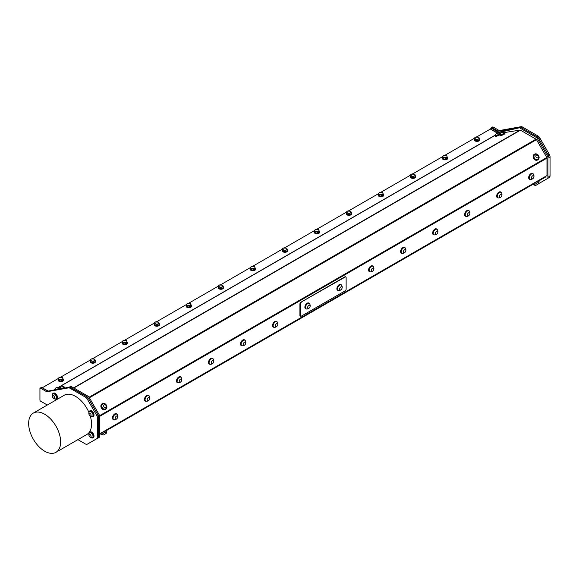 <?xml version="1.0" encoding="UTF-8"?>
<svg xmlns="http://www.w3.org/2000/svg" width="579" height="579" viewBox="0 0 579 579"><rect width="100%" height="100%" fill="white"/><g stroke="black" fill="none" stroke-linecap="round" stroke-linejoin="round"><path stroke-width="0.87" d="M47.478 390.897L46.363 391.542L40.581 388.198L41.695 387.554L47.478 390.897A1.889 1.086 60 0 0 48.209 391.064L69.632 387.242L68.517 387.887L47.094 391.708L48.209 391.064L42.014 387.742M41.695 387.554A0.905 0.521 -120 0 0 41.247 387.51L40.125 388.154A0.905 0.521 60 0 1 40.581 388.198M97.533 436.993A3.771 2.178 60 0 1 96.751 438.716L88.435 443.521A3.771 2.178 -120 0 0 88.435 443.521L97.873 438.071A3.771 2.178 -120 0 0 98.647 436.349L97.533 436.993L97.533 418.118L98.647 417.466A3.771 2.178 -120 0 0 97.873 414.839L96.751 415.483L87.32 399.141L88.435 398.497A3.771 2.178 -120 0 0 86.546 396.506L85.431 397.151L69.979 388.227L71.094 387.583A3.771 2.178 -120 0 0 69.907 387.221A3.771 2.178 -120 0 0 69.632 387.242M40.125 388.154A0.905 0.521 60 0 0 39.937 388.574L39.937 400.031A0.905 0.521 60 0 0 40.581 401.138L46.363 404.475A1.889 1.086 -120 0 1 47.094 405.148M77.912 439.635L85.431 443.977A3.771 2.178 60 0 0 87.32 444.165L88.435 443.521M98.647 417.466L98.647 436.349M96.751 415.483A3.771 2.178 60 0 1 97.533 418.118M88.435 398.497L97.873 414.839M85.431 397.151A3.771 2.178 60 0 1 87.32 399.141M71.094 387.583L86.546 396.506M68.517 387.887A3.771 2.178 60 0 1 69.979 388.227M46.363 391.542A1.889 1.086 -120 0 0 47.094 391.708M88.905 434.076A3.271 1.889 60 0 1 89.564 432.245L90.063 431.956A3.271 1.889 60 0 1 92.416 432.658A3.271 1.889 60 0 1 93.335 437.615L92.828 437.905A3.271 1.889 60 0 1 90.917 437.558M52.349 395.262A3.271 1.889 60 0 1 53.007 393.423L53.514 393.134A3.271 1.889 60 0 1 55.997 393.973A3.271 1.889 60 0 1 57.459 397.208A3.271 1.889 60 0 1 56.778 398.793L56.279 399.083A3.271 1.889 60 0 1 54.361 398.743M88.905 412.878A3.271 1.889 60 0 1 89.564 411.047L90.063 410.757A3.271 1.889 60 0 1 93.226 412.465A3.271 1.889 60 0 1 93.53 416.272A3.271 1.889 60 0 1 93.335 416.417L92.828 416.706A3.271 1.889 60 0 1 90.917 416.366M33.329 413.095A22.639 13.071 -120 0 0 29.862 431.232A22.639 13.071 -120 0 0 44.648 451.186A22.639 13.071 -120 0 0 55.968 452.308A22.639 13.071 -120 0 0 55.968 426.166A22.639 13.071 -120 0 0 33.329 413.095L64.233 395.254A22.639 13.071 60 0 1 88.891 412.349M90.252 416.026A22.639 13.071 60 0 1 86.872 434.467L55.968 452.308M87.653 443.97L98.705 437.652L98.705 416.221L87.704 397.18L69.907 387.221M63.835 388.277L71.311 386.548L88.71 396.593L99.704 415.642L99.704 437.073L98.705 437.652M99.704 415.642L98.705 416.221M88.71 396.593L87.704 397.18M71.311 386.548L70.305 387.127M89.564 411.047A3.271 1.889 60 0 1 92.72 412.755A3.271 1.889 60 0 1 93.031 416.562A3.271 1.889 60 0 1 92.828 416.706M89.702 411.488A2.823 1.628 60 0 1 89.788 411.43A2.823 1.628 60 0 1 92.604 413.066A2.823 1.628 60 0 1 92.604 416.323A2.823 1.628 60 0 1 92.517 416.366M53.007 393.423A3.271 1.889 60 0 1 55.49 394.263A3.271 1.889 60 0 1 56.952 397.498A3.271 1.889 60 0 1 56.279 399.083M53.145 393.865A2.823 1.628 60 0 1 53.232 393.814A2.823 1.628 60 0 1 56.054 395.443A2.823 1.628 60 0 1 56.054 398.699A2.823 1.628 60 0 1 55.968 398.743M89.564 432.245A3.271 1.889 60 0 1 91.909 432.947A3.271 1.889 60 0 1 92.828 437.905M89.702 432.687A2.823 1.628 60 0 1 89.788 432.629A2.823 1.628 60 0 1 92.604 434.257A2.823 1.628 60 0 1 92.604 437.514A2.823 1.628 60 0 1 92.517 437.565M476.901 136.839L490.355 129.066L497.397 133.134M474.758 138.077L444.882 155.324M442.74 156.562L412.863 173.809M410.728 175.046L380.852 192.293M378.709 193.524L348.833 210.778M346.698 212.008L316.822 229.262M314.679 230.493L284.803 247.747M282.661 248.977L252.784 266.231M250.649 267.462L220.773 284.716M218.63 285.946L188.754 303.201M186.612 304.431L156.735 321.685M154.6 322.916L124.724 340.163M122.582 341.4L92.705 358.647M90.57 359.885L60.694 377.132M58.551 378.369L42.368 387.713M63.451 379.933A2.671 1.542 180 0 1 63.48 380.15A2.671 1.542 180 0 1 61.273 381.67A2.671 1.542 180 0 1 58.291 380.671A2.671 1.542 180 0 1 58.132 380.15A2.671 1.542 180 0 1 58.161 379.933M95.47 361.448A2.671 1.542 180 0 1 95.499 361.665A2.671 1.542 180 0 1 93.284 363.185A2.671 1.542 180 0 1 90.31 362.186A2.671 1.542 180 0 1 90.15 361.665A2.671 1.542 180 0 1 90.179 361.448M127.489 342.963A2.671 1.542 180 0 1 127.51 343.181A2.671 1.542 180 0 1 125.303 344.7A2.671 1.542 180 0 1 122.328 343.702A2.671 1.542 180 0 1 122.169 343.181A2.671 1.542 180 0 1 122.191 342.963M159.5 324.479A2.671 1.542 180 0 1 159.529 324.696A2.671 1.542 180 0 1 157.314 326.216A2.671 1.542 180 0 1 154.34 325.217A2.671 1.542 180 0 1 154.18 324.696A2.671 1.542 180 0 1 154.209 324.479M191.519 305.994A2.671 1.542 180 0 1 191.548 306.211A2.671 1.542 180 0 1 189.333 307.731A2.671 1.542 180 0 1 186.358 306.732A2.671 1.542 180 0 1 186.199 306.211A2.671 1.542 180 0 1 186.228 305.994M223.537 287.51A2.671 1.542 180 0 1 223.559 287.727A2.671 1.542 180 0 1 221.352 289.247A2.671 1.542 180 0 1 218.37 288.248A2.671 1.542 180 0 1 218.211 287.727A2.671 1.542 180 0 1 218.24 287.51M255.549 269.025A2.671 1.542 180 0 1 255.578 269.242A2.671 1.542 180 0 1 253.363 270.762A2.671 1.542 180 0 1 250.389 269.763A2.671 1.542 180 0 1 250.229 269.242A2.671 1.542 180 0 1 250.258 269.025M287.568 250.541A2.671 1.542 180 0 1 287.597 250.758A2.671 1.542 180 0 1 285.382 252.278A2.671 1.542 180 0 1 282.407 251.286A2.671 1.542 180 0 1 282.248 250.758A2.671 1.542 180 0 1 282.27 250.541M319.579 232.056A2.671 1.542 180 0 1 319.608 232.273A2.671 1.542 180 0 1 317.401 233.793A2.671 1.542 180 0 1 314.419 232.801A2.671 1.542 180 0 1 314.259 232.273A2.671 1.542 180 0 1 314.288 232.056M351.598 213.571A2.671 1.542 180 0 1 351.627 213.789A2.671 1.542 180 0 1 349.412 215.308A2.671 1.542 180 0 1 346.437 214.317A2.671 1.542 180 0 1 346.278 213.789A2.671 1.542 180 0 1 346.307 213.571M383.616 195.087A2.671 1.542 180 0 1 383.638 195.304A2.671 1.542 180 0 1 381.431 196.824A2.671 1.542 180 0 1 378.456 195.832A2.671 1.542 180 0 1 378.297 195.304A2.671 1.542 180 0 1 378.319 195.087M415.628 176.602A2.671 1.542 180 0 1 415.657 176.819A2.671 1.542 180 0 1 413.442 178.339A2.671 1.542 180 0 1 410.468 177.348A2.671 1.542 180 0 1 410.308 176.819A2.671 1.542 180 0 1 410.337 176.602M447.647 158.118A2.671 1.542 180 0 1 447.676 158.335A2.671 1.542 180 0 1 445.461 159.855A2.671 1.542 180 0 1 442.486 158.863A2.671 1.542 180 0 1 442.327 158.335A2.671 1.542 180 0 1 442.349 158.118M479.665 139.633A2.671 1.542 180 0 1 479.687 139.85A2.671 1.542 180 0 1 477.48 141.37A2.671 1.542 180 0 1 474.498 140.379A2.671 1.542 180 0 1 474.339 139.85A2.671 1.542 180 0 1 474.367 139.633M499.12 133.402L500.654 133.163M503.911 132.649L520.087 130.087L73.591 387.865M59.268 389.095A2.671 0.47 -22.7 0 0 59.861 388.632M495.284 135.334A2.671 0.47 -22.7 0 0 494.98 135.747L495.226 136.34A2.671 0.47 -22.7 0 0 497.462 135.906A2.671 0.47 -22.7 0 0 500.082 134.473M500.075 134.574A2.671 0.47 -22.7 0 0 499.764 134.987L500.017 135.58A2.671 0.47 -22.7 0 0 500.082 135.638A2.671 0.47 -22.7 0 0 502.883 134.893A2.671 0.47 -22.7 0 0 504.946 133.517L504.7 132.924A2.671 0.47 -22.7 0 0 504.193 132.852M64.305 388.169A2.671 0.47 -22.7 0 0 64.732 387.677L64.479 387.083A2.671 0.47 -22.7 0 0 63.972 387.011M55.063 389.493A2.671 0.47 -22.7 0 0 54.759 389.899M56.872 389.522A2.671 0.47 -22.7 0 0 59.695 387.836A2.671 0.47 -22.7 0 0 59.188 387.771A2.258 0.398 -22.7 0 0 59.196 387.778A2.511 2.511 0 0 0 57.734 387.185L55.671 388.053L57.734 387.185M56.373 389.609A2.258 0.398 -22.7 0 0 59.311 388.002A2.258 0.398 -22.7 0 0 59.268 387.959M55.671 388.053A2.511 2.511 0 0 0 55.063 389.529A2.258 0.398 -22.7 0 0 55.07 389.566A2.258 0.398 -22.7 0 0 57.582 388.943A2.258 0.398 -22.7 0 0 59.232 387.821A2.258 0.398 -22.7 0 0 59.21 387.792M494.98 135.747A2.671 0.47 -22.7 0 0 497.629 135.146A2.671 0.47 -22.7 0 0 499.909 133.684A2.671 0.47 -22.7 0 0 499.402 133.611M495.385 135.472A2.258 0.398 -22.7 0 0 495.363 135.587A2.258 0.398 -22.7 0 0 497.057 135.291A2.258 0.398 -22.7 0 0 499.33 134.14A2.258 0.398 -22.7 0 0 499.525 133.843A2.258 0.398 -22.7 0 0 499.431 133.778M495.892 133.894A2.511 2.511 0 0 0 495.284 135.37A2.258 0.398 -22.7 0 0 495.291 135.406A2.258 0.398 -22.7 0 0 496.464 135.291A2.258 0.398 -22.7 0 0 499.25 133.966A2.258 0.398 -22.7 0 0 499.453 133.662A2.258 0.398 -22.7 0 0 499.431 133.633A2.511 2.511 0 0 0 497.954 133.025L495.892 133.894L497.954 133.032M499.764 134.987A2.671 0.47 -22.7 0 0 499.836 135.045A2.671 0.47 -22.7 0 0 502.63 134.299A2.671 0.47 -22.7 0 0 504.7 132.924M500.176 134.712A2.258 0.398 -22.7 0 0 500.147 134.827A2.258 0.398 -22.7 0 0 502.391 134.321A2.258 0.398 -22.7 0 0 504.316 133.083A2.258 0.398 -22.7 0 0 504.215 133.018M500.676 133.134A2.511 2.511 0 0 0 500.068 134.61A2.258 0.398 -22.7 0 0 500.075 134.646A2.258 0.398 -22.7 0 0 502.311 134.147A2.258 0.398 -22.7 0 0 504.244 132.902A2.258 0.398 -22.7 0 0 504.237 132.895A2.258 0.398 -22.7 0 0 504.222 132.873A2.511 2.511 0 0 0 502.746 132.273L500.676 133.134L502.746 132.273M62.105 388.589A2.671 0.47 -22.7 0 0 64.479 387.083M61.736 388.654A2.258 0.398 -22.7 0 0 64.095 387.242A2.258 0.398 -22.7 0 0 64.001 387.177M59.955 388.871A2.258 0.398 -22.7 0 0 59.926 388.972L59.854 388.806A2.258 0.398 -22.7 0 0 60.954 388.712A2.258 0.398 -22.7 0 0 63.075 387.836A2.258 0.398 -22.7 0 0 64.023 387.061A2.258 0.398 -22.7 0 0 64.001 387.033A2.511 2.511 0 0 0 62.525 386.432L60.455 387.293L62.525 386.432M60.455 387.293A2.511 2.511 0 0 0 59.854 388.77A2.258 0.398 -22.7 0 0 59.854 388.806M73.837 388.01L520.434 130.166A0.905 0.521 -120 0 0 520.087 130.087M520.434 130.166L536.038 139.177L89.072 397.23M89.39 397.78L536.487 139.655A0.905 0.521 -120 0 0 536.038 139.177M536.487 139.655L546.793 157.495L99.697 415.628M102.251 403.773A3.271 2.671 60 0 0 102.07 403.867A3.271 2.671 60 0 0 101.448 408.123A3.271 2.671 60 0 0 105.342 409.527A3.271 2.671 60 0 0 105.516 409.411M534.468 154.231A3.271 2.671 60 0 0 534.287 154.325A3.271 2.671 60 0 0 533.614 158.494A3.271 2.671 60 0 0 537.558 159.985A3.271 2.671 60 0 0 537.732 159.876M101.81 407.913A3.271 2.671 60 0 0 105.696 409.317A3.271 2.671 60 0 0 106.37 405.155A3.271 2.671 60 0 0 102.425 403.657A3.271 2.671 60 0 0 101.81 407.913M105.537 408.897A2.823 2.302 -120 0 1 105.472 408.933A2.823 2.302 -120 0 1 102.801 408.528A2.823 2.302 -120 0 1 101.636 405.676A2.823 2.302 -120 0 1 102.649 404.041A2.823 2.302 -120 0 1 102.715 404.012M104.502 403.838A2.823 2.302 60 0 0 102.772 403.976A2.823 2.302 60 0 0 101.759 405.611A2.823 2.302 60 0 0 102.924 408.456A2.823 2.302 60 0 0 105.595 408.861A2.823 2.302 60 0 0 106.587 407.384A3.141 3.141 0 0 0 104.546 403.853A2.823 2.302 60 0 0 104.502 403.838M105.045 404.663A1.484 1.216 60 0 0 103.692 406.328A1.484 1.216 60 0 0 105.899 407.066A1.484 1.216 60 0 0 105.045 404.663M538.289 155.172A3.271 2.671 60 0 0 534.641 154.123A3.271 2.671 60 0 0 533.968 158.284A3.271 2.671 60 0 0 537.913 159.782A3.271 2.671 60 0 0 538.289 155.172M537.746 159.355A2.823 2.302 -120 0 1 537.688 159.399A2.823 2.302 -120 0 1 534.279 158.103A2.823 2.302 -120 0 1 534.866 154.506A2.823 2.302 -120 0 1 534.931 154.47M537.71 159.377A2.823 2.302 60 0 0 537.811 159.326A2.823 2.302 60 0 0 538.796 157.85A3.141 3.141 0 0 0 536.762 154.318A2.823 2.302 60 0 0 534.989 154.434A2.823 2.302 60 0 0 534.366 157.973A2.823 2.302 60 0 0 537.71 159.377M537.782 157.792A1.484 1.216 60 0 0 537.688 155.353A1.484 1.216 60 0 0 535.807 156.287A1.484 1.216 60 0 0 537.782 157.792M99.704 416.359L546.974 158.132A0.905 0.521 -120 0 0 546.793 157.495M546.974 158.132L546.974 175.582L99.704 433.816M538.448 183.767L547.929 178.296L547.929 156.866L536.936 137.816L519.529 127.771L497.433 132.88L490.442 129.117M545.773 176.277L545.773 176.624A0.905 0.521 60 0 1 545.584 177.036L538.731 180.988L538.825 182.045L533.939 184.867L538.825 182.045A3.141 3.141 0 0 1 538.361 183.912L535.792 185.403L538.354 183.919M550.05 156.916A3.771 2.178 -120 0 0 549.268 154.289L548.154 154.933L545.317 150.026L548.935 156.287L548.935 157.56L550.05 156.916L550.05 175.799L548.935 176.443L548.935 177.717L547.929 178.296M548.935 156.287L547.929 156.866M490.442 128.842L491.448 128.263L498.439 132.302L520.535 127.192L537.934 137.237L538.716 138.591L539.831 137.947L549.268 154.289M539.831 137.947A3.771 2.178 -120 0 0 537.949 135.956L536.834 136.601L521.382 127.677L522.497 127.033L537.949 135.956M522.497 127.033A3.771 2.178 -120 0 0 521.035 126.692L519.928 127.329M548.935 177.717L549.268 177.521A3.771 2.178 -120 0 0 550.05 175.799M539.823 182.978A3.771 2.178 -120 0 0 539.831 182.971L538.709 183.623L539.831 182.971M519.848 127.351L498.49 131.158L499.612 130.514L521.035 126.692M499.612 130.514A1.889 1.086 60 0 1 498.881 130.34L497.759 130.992A1.889 1.086 -120 0 0 498.49 131.158M497.759 130.992L491.984 127.648L493.098 127.004L498.881 130.34M493.098 127.004A0.905 0.521 -120 0 0 492.642 126.96L491.528 127.604A0.905 0.521 60 0 1 491.984 127.648M491.339 128.328L491.339 128.017A0.905 0.521 60 0 1 491.528 127.604M537.934 137.237L536.936 137.816M520.535 127.192L519.529 127.771M498.439 132.302L497.433 132.88M538.731 180.988L545.584 177.036M106.485 431.369L101.723 434.402A3.141 3.141 0 0 0 103.576 434.938L105.146 434.033M104.712 432.679L106.608 431.579A3.141 3.141 0 0 1 106.145 433.454L103.576 434.938M538.702 181.835L539.092 181.611M91.316 411.864A2.823 1.628 -120 0 0 89.615 411.531A2.823 1.628 -120 0 0 89.209 411.966A3.141 3.141 0 0 0 91.858 416.554A2.823 1.628 -120 0 0 92.437 416.424A2.823 1.628 -120 0 0 92.915 414.347A2.823 1.628 -120 0 0 91.316 411.864M90.194 413.435A1.484 0.861 -120 0 0 89.065 414.426A1.484 0.861 -120 0 0 90.867 415.773A1.484 0.861 -120 0 0 90.194 413.435M53.681 393.785A2.823 1.628 -120 0 0 53.058 393.915A2.823 1.628 -120 0 0 52.66 394.342A3.141 3.141 0 0 0 55.309 398.931A2.823 1.628 -120 0 0 55.881 398.801A2.823 1.628 -120 0 0 56.12 396.014A2.823 1.628 -120 0 0 53.681 393.785M53.073 395.573A1.484 0.861 -120 0 0 52.863 397.534A1.484 0.861 -120 0 0 54.527 397.664A1.484 0.861 -120 0 0 53.073 395.573M91.858 437.746A2.823 1.628 -120 0 0 92.032 437.746A2.823 1.628 -120 0 0 92.437 437.615A2.823 1.628 -120 0 0 92.437 434.359A2.823 1.628 -120 0 0 89.615 432.73A2.823 1.628 -120 0 0 89.209 433.157A3.141 3.141 0 0 0 91.858 437.746M89.137 435.828A1.484 0.861 -120 0 0 90.954 436.87A1.484 0.861 -120 0 0 90.035 434.525A1.484 0.861 -120 0 0 89.137 435.828M113.281 419.5A3.271 1.889 -60 0 1 113.129 419.428A3.271 1.889 -60 0 1 114.15 414.383A3.271 1.889 -60 0 1 116.393 413.768A3.271 1.889 -60 0 1 116.538 413.862M145.3 401.015A3.271 1.889 -60 0 1 145.141 400.943A3.271 1.889 -60 0 1 146.161 395.898A3.271 1.889 -60 0 1 148.412 395.283A3.271 1.889 -60 0 1 148.55 395.377M177.312 382.531A3.271 1.889 -60 0 1 177.16 382.458A3.271 1.889 -60 0 1 178.18 377.414A3.271 1.889 -60 0 1 180.431 376.799A3.271 1.889 -60 0 1 180.568 376.893M209.33 364.046A3.271 1.889 -60 0 1 209.178 363.974A3.271 1.889 -60 0 1 210.191 358.929A3.271 1.889 -60 0 1 212.442 358.314A3.271 1.889 -60 0 1 212.587 358.408M241.349 345.562A3.271 1.889 -60 0 1 241.19 345.489A3.271 1.889 -60 0 1 242.21 340.445A3.271 1.889 -60 0 1 244.461 339.83A3.271 1.889 -60 0 1 244.599 339.924M273.36 327.077A3.271 1.889 -60 0 1 273.208 327.005A3.271 1.889 -60 0 1 274.229 321.96A3.271 1.889 -60 0 1 276.473 321.345A3.271 1.889 -60 0 1 276.617 321.439M369.409 271.623A3.271 1.889 -60 0 1 369.257 271.551A3.271 1.889 -60 0 1 370.278 266.506A3.271 1.889 -60 0 1 372.521 265.891A3.271 1.889 -60 0 1 372.666 265.985M401.428 253.139A3.271 1.889 -60 0 1 401.269 253.066A3.271 1.889 -60 0 1 402.289 248.022A3.271 1.889 -60 0 1 404.54 247.407A3.271 1.889 -60 0 1 404.678 247.501M433.439 234.654A3.271 1.889 -60 0 1 433.287 234.582A3.271 1.889 -60 0 1 434.308 229.537A3.271 1.889 -60 0 1 436.559 228.922A3.271 1.889 -60 0 1 436.696 229.023M465.458 216.177A3.271 1.889 -60 0 1 465.306 216.097A3.271 1.889 -60 0 1 466.319 211.053A3.271 1.889 -60 0 1 468.57 210.438A3.271 1.889 -60 0 1 468.715 210.539M497.47 197.692A3.271 1.889 -60 0 1 497.318 197.613A3.271 1.889 -60 0 1 498.338 192.568A3.271 1.889 -60 0 1 500.589 191.953A3.271 1.889 -60 0 1 500.726 192.054M529.488 179.208A3.271 1.889 -60 0 1 529.336 179.128A3.271 1.889 -60 0 1 530.357 174.084A3.271 1.889 -60 0 1 532.6 173.468A3.271 1.889 -60 0 1 532.745 173.57M345.663 276.928A1.404 0.811 120 0 0 345.518 276.805A1.404 0.811 120 0 0 344.816 276.871L300.914 302.224A1.404 0.811 120 0 0 299.922 303.939L299.922 315.454A1.404 0.811 120 0 0 300.212 316.091A1.404 0.811 120 0 0 300.392 316.156M530.444 179.439A3.271 1.889 -60 0 1 529.633 179.302A3.271 1.889 -60 0 1 530.646 174.257A3.271 1.889 -60 0 1 532.897 173.642A3.271 1.889 -60 0 1 533.425 174.272M529.814 179.229A3.119 1.802 -60 0 1 529.705 179.172A3.119 1.802 -60 0 1 529.372 176.262A3.119 1.802 -60 0 1 532.825 173.772A3.119 1.802 -60 0 1 532.926 173.838M532.6 173.751A3.119 1.802 120 0 0 529.575 176.378A3.119 1.802 120 0 0 529.915 179.295A3.119 1.802 120 0 0 530.364 179.432A3.322 3.322 0 0 0 533.382 174.214A3.119 1.802 120 0 0 533.035 173.888A3.119 1.802 120 0 0 532.6 173.751M533.295 175.647A1.78 1.028 120 0 0 531.392 177.977A1.78 1.028 120 0 0 533.266 178.187A1.78 1.028 120 0 0 533.295 175.647M300.212 316.091L300.53 316.279A1.404 0.811 -60 0 0 301.232 316.206L345.135 290.861A1.404 0.811 -60 0 0 346.133 289.138L346.133 277.631A1.404 0.811 -60 0 0 345.837 276.986A1.404 0.811 -60 0 0 345.135 277.059L300.914 302.224M300.53 316.279A1.404 0.811 -60 0 1 300.24 315.635L299.922 315.454M299.922 303.939L300.24 304.127A1.404 0.811 -60 0 1 301.232 302.404M300.24 304.127L300.24 315.635M337.716 290.296A3.271 1.889 -60 0 1 337.557 290.224A3.271 1.889 -60 0 1 337.695 286.229A3.271 1.889 -60 0 1 340.828 284.564A3.271 1.889 -60 0 1 340.966 284.658M305.698 308.781A3.271 1.889 -60 0 1 305.546 308.708A3.271 1.889 -60 0 1 305.546 304.93A3.271 1.889 -60 0 1 308.81 303.049A3.271 1.889 -60 0 1 308.954 303.143M306.653 309.012A3.271 1.889 -60 0 1 305.835 308.875A3.271 1.889 -60 0 1 305.835 305.104A3.271 1.889 -60 0 1 309.106 303.215A3.271 1.889 -60 0 1 309.555 303.685A3.271 1.889 -60 0 1 309.635 303.852M309.135 303.41A3.119 1.802 120 0 0 309.034 303.345A3.119 1.802 120 0 0 308.911 303.287A3.119 1.802 120 0 0 305.857 305.249A3.119 1.802 120 0 0 305.915 308.745A3.119 1.802 120 0 0 306.023 308.802M309.591 303.787A3.119 1.802 120 0 0 309.237 303.461A3.119 1.802 120 0 0 309.121 303.403A3.119 1.802 120 0 0 306.067 305.365A3.119 1.802 120 0 0 306.117 308.868A3.119 1.802 120 0 0 306.573 309.005A3.322 3.322 0 0 0 309.584 303.787M309.816 307.246A1.78 1.028 120 0 0 309.092 305.278A1.78 1.028 120 0 0 307.666 308.014A1.78 1.028 120 0 0 309.816 307.246M338.664 290.528A3.271 1.889 -60 0 1 337.854 290.39A3.271 1.889 -60 0 1 337.984 286.395A3.271 1.889 -60 0 1 341.125 284.73A3.271 1.889 -60 0 1 341.646 285.367M341.147 284.926A3.119 1.802 120 0 0 341.045 284.861A3.119 1.802 120 0 0 337.991 286.562A3.119 1.802 120 0 0 337.818 290.188A3.119 1.802 120 0 0 337.926 290.26A3.119 1.802 120 0 0 338.035 290.318M338.259 286.576A3.119 1.802 120 0 0 338.02 290.311A3.119 1.802 120 0 0 338.136 290.383A3.119 1.802 120 0 0 338.592 290.52A3.322 3.322 0 0 0 341.603 285.302A3.119 1.802 120 0 0 341.255 284.977A3.119 1.802 120 0 0 338.259 286.576M340.054 287.734A1.78 1.028 120 0 0 340.459 289.978A1.78 1.028 120 0 0 342.117 287.379A1.78 1.028 120 0 0 340.054 287.734M498.425 197.924A3.271 1.889 -60 0 1 497.614 197.786A3.271 1.889 -60 0 1 498.635 192.742A3.271 1.889 -60 0 1 500.878 192.127A3.271 1.889 -60 0 1 501.407 192.756M500.907 192.322A3.119 1.802 120 0 0 500.806 192.257A3.119 1.802 120 0 0 497.354 194.747A3.119 1.802 120 0 0 497.687 197.656A3.119 1.802 120 0 0 497.795 197.714M500.589 192.235A3.119 1.802 120 0 0 497.564 194.862A3.119 1.802 120 0 0 497.897 197.779A3.119 1.802 120 0 0 498.345 197.917A3.322 3.322 0 0 0 501.363 192.698A3.119 1.802 120 0 0 501.016 192.373A3.119 1.802 120 0 0 500.589 192.235M501.276 194.131A1.78 1.028 120 0 0 499.373 196.462A1.78 1.028 120 0 0 501.248 196.672A1.78 1.028 120 0 0 501.276 194.131M466.406 216.408A3.271 1.889 -60 0 1 465.596 216.271A3.271 1.889 -60 0 1 466.616 211.219A3.271 1.889 -60 0 1 468.867 210.611A3.271 1.889 -60 0 1 469.388 211.241M468.889 210.807A3.119 1.802 120 0 0 468.795 210.742A3.119 1.802 120 0 0 465.335 213.224A3.119 1.802 120 0 0 465.675 216.141A3.119 1.802 120 0 0 465.777 216.199M468.57 210.72A3.119 1.802 120 0 0 465.545 213.347A3.119 1.802 120 0 0 465.878 216.264A3.119 1.802 120 0 0 466.334 216.401A3.322 3.322 0 0 0 469.345 211.176A3.119 1.802 120 0 0 468.997 210.857A3.119 1.802 120 0 0 468.57 210.72M469.265 212.616A1.78 1.028 120 0 0 467.354 214.947A1.78 1.028 120 0 0 469.229 215.156A1.78 1.028 120 0 0 469.265 212.616M434.395 234.893A3.271 1.889 -60 0 1 433.584 234.756A3.271 1.889 -60 0 1 434.597 229.704A3.271 1.889 -60 0 1 436.848 229.096A3.271 1.889 -60 0 1 437.377 229.725M436.877 229.291A3.119 1.802 120 0 0 436.776 229.219A3.119 1.802 120 0 0 433.324 231.709A3.119 1.802 120 0 0 433.657 234.625A3.119 1.802 120 0 0 433.765 234.676M436.552 229.204A3.119 1.802 120 0 0 433.526 231.832A3.119 1.802 120 0 0 433.866 234.748A3.119 1.802 120 0 0 434.315 234.886A3.322 3.322 0 0 0 437.333 229.66A3.119 1.802 120 0 0 436.986 229.342A3.119 1.802 120 0 0 436.552 229.204M437.246 231.101A1.78 1.028 120 0 0 435.343 233.431A1.78 1.028 120 0 0 437.217 233.641A1.78 1.028 120 0 0 437.246 231.101M479.246 138.562A2.671 1.542 180 0 1 479.687 139.416A2.671 1.542 180 0 1 477.48 140.936A2.671 1.542 180 0 1 474.498 139.937A2.671 1.542 180 0 1 474.339 139.416A2.671 1.542 180 0 1 474.758 138.591M474.758 137.737L475.178 140.306L477.429 140.784L479.274 139.894L478.855 137.317L475.677 137.136A2.077 1.201 0 0 0 474.968 138.265A2.077 1.201 0 0 0 476.3 139.184A2.077 1.201 0 0 0 478.348 138.974A2.077 1.201 0 0 0 479.065 137.845A2.077 1.201 0 0 0 477.726 136.926A2.077 1.201 0 0 0 475.677 137.136L474.758 137.737L475.178 139.098L477.429 139.575L479.274 138.685M477.429 139.575L477.429 140.784M475.178 139.098L475.178 140.306M447.227 157.047A2.671 1.542 180 0 1 447.676 157.901A2.671 1.542 180 0 1 445.461 159.42A2.671 1.542 180 0 1 442.486 158.422A2.671 1.542 180 0 1 442.327 157.901A2.671 1.542 180 0 1 442.74 157.068M442.74 156.221L443.159 158.791L445.417 159.268L447.256 158.371L446.836 155.802L443.666 155.621A2.077 1.201 0 0 0 442.949 156.75A2.077 1.201 0 0 0 444.288 157.669A2.077 1.201 0 0 0 446.337 157.459A2.077 1.201 0 0 0 447.046 156.33A2.077 1.201 0 0 0 445.714 155.411A2.077 1.201 0 0 0 443.666 155.621L442.74 156.221L443.159 157.582L445.417 158.06L447.256 157.17M445.417 158.06L445.417 159.268M443.159 157.582L443.159 158.791M415.215 175.531A2.671 1.542 180 0 1 415.657 176.385A2.671 1.542 180 0 1 413.442 177.905A2.671 1.542 180 0 1 410.468 176.906A2.671 1.542 180 0 1 410.308 176.385A2.671 1.542 180 0 1 410.728 175.553M410.728 174.706L411.141 177.275L413.399 177.753L415.237 176.856L414.825 174.286L411.647 174.105A2.077 1.201 0 0 0 410.938 175.234A2.077 1.201 0 0 0 412.27 176.154A2.077 1.201 0 0 0 414.318 175.944A2.077 1.201 0 0 0 415.034 174.815A2.077 1.201 0 0 0 413.696 173.895A2.077 1.201 0 0 0 411.647 174.105L410.728 174.706L411.141 176.067L413.399 176.544L415.237 175.654M413.399 176.544L413.399 177.753M411.141 176.067L411.141 177.275M383.197 194.016A2.671 1.542 180 0 1 383.638 194.87A2.671 1.542 180 0 1 381.431 196.39A2.671 1.542 180 0 1 378.456 195.391A2.671 1.542 180 0 1 378.297 194.87A2.671 1.542 180 0 1 378.709 194.037M378.709 193.191L379.129 195.76L381.387 196.23L383.226 195.34L382.806 192.771L379.629 192.59A2.077 1.201 0 0 0 378.919 193.719A2.077 1.201 0 0 0 380.258 194.638A2.077 1.201 0 0 0 382.306 194.428A2.077 1.201 0 0 0 383.016 193.299A2.077 1.201 0 0 0 381.677 192.38A2.077 1.201 0 0 0 379.629 192.59L378.709 193.191L379.129 194.551L381.387 195.029L383.226 194.139M381.387 195.029L381.387 196.23M379.129 194.551L379.129 195.76M402.376 253.378A3.271 1.889 -60 0 1 401.565 253.24A3.271 1.889 -60 0 1 402.586 248.188A3.271 1.889 -60 0 1 404.837 247.58A3.271 1.889 -60 0 1 405.358 248.21M404.859 247.776A3.119 1.802 120 0 0 404.757 247.703A3.119 1.802 120 0 0 401.305 250.193A3.119 1.802 120 0 0 401.638 253.11A3.119 1.802 120 0 0 401.746 253.161M404.54 247.689A3.119 1.802 120 0 0 401.515 250.316A3.119 1.802 120 0 0 401.848 253.233A3.119 1.802 120 0 0 402.304 253.37A3.322 3.322 0 0 0 405.314 248.145A3.119 1.802 120 0 0 404.967 247.826A3.119 1.802 120 0 0 404.54 247.689M405.235 249.585A1.78 1.028 120 0 0 403.324 251.916A1.78 1.028 120 0 0 405.199 252.126A1.78 1.028 120 0 0 405.235 249.585M370.365 271.862A3.271 1.889 -60 0 1 369.547 271.725A3.271 1.889 -60 0 1 370.567 266.673A3.271 1.889 -60 0 1 372.818 266.065A3.271 1.889 -60 0 1 373.346 266.695M372.847 266.253A3.119 1.802 120 0 0 372.746 266.188A3.119 1.802 120 0 0 369.286 268.678A3.119 1.802 120 0 0 369.626 271.594A3.119 1.802 120 0 0 369.735 271.645M372.521 266.174A3.119 1.802 120 0 0 369.496 268.801A3.119 1.802 120 0 0 369.829 271.717A3.119 1.802 120 0 0 370.285 271.855A3.322 3.322 0 0 0 373.296 266.63A3.119 1.802 120 0 0 372.948 266.311A3.119 1.802 120 0 0 372.521 266.174M373.216 268.07A1.78 1.028 120 0 0 371.313 270.4A1.78 1.028 120 0 0 373.187 270.61A1.78 1.028 120 0 0 373.216 268.07M351.185 212.5A2.671 1.542 180 0 1 351.627 213.354A2.671 1.542 180 0 1 349.412 214.874A2.671 1.542 180 0 1 346.437 213.875A2.671 1.542 180 0 1 346.278 213.354A2.671 1.542 180 0 1 346.698 212.522M346.698 211.668L347.111 214.244L349.369 214.715L351.207 213.825L350.794 211.255L347.617 211.074A2.077 1.201 0 0 0 346.901 212.203A2.077 1.201 0 0 0 348.24 213.123A2.077 1.201 0 0 0 350.288 212.913A2.077 1.201 0 0 0 350.997 211.784A2.077 1.201 0 0 0 349.665 210.865A2.077 1.201 0 0 0 347.617 211.074L346.698 211.668L347.111 213.036L349.369 213.513L351.207 212.623M349.369 213.513L349.369 214.715M347.111 213.036L347.111 214.244M319.167 230.985A2.671 1.542 180 0 1 319.608 231.839A2.671 1.542 180 0 1 317.401 233.359A2.671 1.542 180 0 1 314.419 232.36A2.671 1.542 180 0 1 314.259 231.839A2.671 1.542 180 0 1 314.679 231.007M314.679 230.153L315.099 232.729L317.35 233.199L319.188 232.309L318.776 229.74L315.598 229.559A2.077 1.201 0 0 0 314.889 230.688A2.077 1.201 0 0 0 316.221 231.607A2.077 1.201 0 0 0 318.269 231.397A2.077 1.201 0 0 0 318.986 230.268A2.077 1.201 0 0 0 317.647 229.349A2.077 1.201 0 0 0 315.598 229.559L314.679 230.153L315.099 231.52L317.35 231.998L319.188 231.108M317.35 231.998L317.35 233.199M315.099 231.52L315.099 232.729M287.148 249.469A2.671 1.542 180 0 1 287.597 250.323A2.671 1.542 180 0 1 285.382 251.843A2.671 1.542 180 0 1 282.407 250.845A2.671 1.542 180 0 1 282.248 250.323A2.671 1.542 180 0 1 282.661 249.491M282.661 248.637L283.08 251.214L285.338 251.684L287.177 250.794L286.757 248.225L283.58 248.044A2.077 1.201 0 0 0 282.87 249.173A2.077 1.201 0 0 0 284.209 250.092A2.077 1.201 0 0 0 286.258 249.882A2.077 1.201 0 0 0 286.967 248.753A2.077 1.201 0 0 0 285.628 247.834A2.077 1.201 0 0 0 283.58 248.044L282.661 248.637L283.08 250.005L285.338 250.483L287.177 249.585M285.338 250.483L285.338 251.684M283.08 250.005L283.08 251.214M255.136 267.954A2.671 1.542 180 0 1 255.578 268.808A2.671 1.542 180 0 1 253.363 270.328A2.671 1.542 180 0 1 250.389 269.329A2.671 1.542 180 0 1 250.229 268.808A2.671 1.542 180 0 1 250.649 267.976M250.649 267.122L251.062 269.698L253.32 270.169L255.158 269.278L254.746 266.709L251.568 266.528A2.077 1.201 0 0 0 250.852 267.657A2.077 1.201 0 0 0 252.191 268.576A2.077 1.201 0 0 0 254.239 268.367A2.077 1.201 0 0 0 254.948 267.237A2.077 1.201 0 0 0 253.616 266.318A2.077 1.201 0 0 0 251.568 266.528L250.649 267.122L251.062 268.49L253.32 268.967L255.158 268.07M253.32 268.967L253.32 270.169M251.062 268.49L251.062 269.698M274.316 327.316A3.271 1.889 -60 0 1 273.505 327.178A3.271 1.889 -60 0 1 274.518 322.127A3.271 1.889 -60 0 1 276.769 321.511A3.271 1.889 -60 0 1 277.298 322.148M276.798 321.707A3.119 1.802 120 0 0 276.697 321.642A3.119 1.802 120 0 0 273.245 324.131A3.119 1.802 120 0 0 273.577 327.048A3.119 1.802 120 0 0 273.686 327.099M276.473 321.627A3.119 1.802 120 0 0 273.447 324.254A3.119 1.802 120 0 0 273.787 327.164A3.119 1.802 120 0 0 274.236 327.309A3.322 3.322 0 0 0 277.254 322.083A3.119 1.802 120 0 0 276.907 321.765A3.119 1.802 120 0 0 276.473 321.627M277.167 323.523A1.78 1.028 120 0 0 275.264 325.854A1.78 1.028 120 0 0 277.138 326.064A1.78 1.028 120 0 0 277.167 323.523M242.297 345.801A3.271 1.889 -60 0 1 241.486 345.663A3.271 1.889 -60 0 1 242.507 340.611A3.271 1.889 -60 0 1 244.751 339.996A3.271 1.889 -60 0 1 245.279 340.633M244.779 340.191A3.119 1.802 120 0 0 244.678 340.126A3.119 1.802 120 0 0 241.226 342.616A3.119 1.802 120 0 0 241.559 345.533A3.119 1.802 120 0 0 241.667 345.583M244.461 340.112A3.119 1.802 120 0 0 241.436 342.739A3.119 1.802 120 0 0 241.769 345.649A3.119 1.802 120 0 0 242.217 345.793A3.322 3.322 0 0 0 245.235 340.568A3.119 1.802 120 0 0 244.888 340.249A3.119 1.802 120 0 0 244.461 340.112M245.156 342.008A1.78 1.028 120 0 0 243.245 344.339A1.78 1.028 120 0 0 245.12 344.548A1.78 1.028 120 0 0 245.156 342.008M223.118 286.439A2.671 1.542 180 0 1 223.559 287.293A2.671 1.542 180 0 1 221.352 288.812A2.671 1.542 180 0 1 218.37 287.814A2.671 1.542 180 0 1 218.211 287.293A2.671 1.542 180 0 1 218.63 286.46M218.63 285.606L219.05 288.183L221.301 288.653L223.147 287.763L222.727 285.194L219.55 285.013A2.077 1.201 0 0 0 218.84 286.142A2.077 1.201 0 0 0 220.179 287.061A2.077 1.201 0 0 0 222.227 286.851A2.077 1.201 0 0 0 222.937 285.722A2.077 1.201 0 0 0 221.598 284.803A2.077 1.201 0 0 0 219.55 285.013L218.63 285.606L219.05 286.974L221.301 287.452L223.147 286.554M221.301 287.452L221.301 288.653M219.05 286.974L219.05 288.183M191.099 304.923A2.671 1.542 180 0 1 191.548 305.777A2.671 1.542 180 0 1 189.333 307.297A2.671 1.542 180 0 1 186.358 306.298A2.671 1.542 180 0 1 186.199 305.777A2.671 1.542 180 0 1 186.612 304.945M186.612 304.091L187.031 306.667L189.29 307.138L191.128 306.248L190.708 303.678L187.538 303.497A2.077 1.201 0 0 0 186.822 304.626A2.077 1.201 0 0 0 188.161 305.546A2.077 1.201 0 0 0 190.209 305.336A2.077 1.201 0 0 0 190.918 304.207A2.077 1.201 0 0 0 189.586 303.287A2.077 1.201 0 0 0 187.538 303.497L186.612 304.091L187.031 305.459L189.29 305.929L191.128 305.039M189.29 305.929L189.29 307.138M187.031 305.459L187.031 306.667M210.278 364.285A3.271 1.889 -60 0 1 209.468 364.14A3.271 1.889 -60 0 1 210.488 359.096A3.271 1.889 -60 0 1 212.739 358.481A3.271 1.889 -60 0 1 213.26 359.118M212.761 358.676A3.119 1.802 120 0 0 212.667 358.611A3.119 1.802 120 0 0 209.207 361.101A3.119 1.802 120 0 0 209.547 364.017A3.119 1.802 120 0 0 209.649 364.068M212.442 358.596A3.119 1.802 120 0 0 209.417 361.224A3.119 1.802 120 0 0 209.75 364.133A3.119 1.802 120 0 0 210.206 364.278A3.322 3.322 0 0 0 213.217 359.052A3.119 1.802 120 0 0 212.869 358.734A3.119 1.802 120 0 0 212.442 358.596M213.137 360.493A1.78 1.028 120 0 0 211.234 362.823A1.78 1.028 120 0 0 213.108 363.033A1.78 1.028 120 0 0 213.137 360.493M178.267 382.77A3.271 1.889 -60 0 1 177.456 382.625A3.271 1.889 -60 0 1 178.47 377.58A3.271 1.889 -60 0 1 180.72 376.965A3.271 1.889 -60 0 1 181.249 377.602M180.749 377.161A3.119 1.802 120 0 0 180.648 377.095A3.119 1.802 120 0 0 177.196 379.585A3.119 1.802 120 0 0 177.529 382.502A3.119 1.802 120 0 0 177.637 382.553M180.424 377.081A3.119 1.802 120 0 0 177.398 379.708A3.119 1.802 120 0 0 177.739 382.618A3.119 1.802 120 0 0 178.187 382.762A3.322 3.322 0 0 0 181.205 377.537A3.119 1.802 120 0 0 180.858 377.219A3.119 1.802 120 0 0 180.424 377.081M181.118 378.977A1.78 1.028 120 0 0 179.215 381.308A1.78 1.028 120 0 0 181.089 381.518A1.78 1.028 120 0 0 181.118 378.977M159.087 323.408A2.671 1.542 180 0 1 159.529 324.254A2.671 1.542 180 0 1 157.314 325.782A2.671 1.542 180 0 1 154.34 324.783A2.671 1.542 180 0 1 154.18 324.254A2.671 1.542 180 0 1 154.6 323.429M154.6 322.575L155.013 325.152L157.271 325.622L159.109 324.732L158.697 322.163L155.519 321.982A2.077 1.201 0 0 0 154.81 323.111A2.077 1.201 0 0 0 156.142 324.03A2.077 1.201 0 0 0 158.19 323.82A2.077 1.201 0 0 0 158.907 322.691A2.077 1.201 0 0 0 157.568 321.772A2.077 1.201 0 0 0 155.519 321.982L154.6 322.575L155.013 323.943L157.271 324.414L159.109 323.523M157.271 324.414L157.271 325.622M155.013 323.943L155.013 325.152M127.069 341.892A2.671 1.542 180 0 1 127.51 342.739A2.671 1.542 180 0 1 125.303 344.266A2.671 1.542 180 0 1 122.328 343.267A2.671 1.542 180 0 1 122.169 342.739A2.671 1.542 180 0 1 122.582 341.914M122.582 341.06L123.001 343.637L125.259 344.107L127.098 343.217L126.678 340.647L123.501 340.466A2.077 1.201 0 0 0 122.791 341.596A2.077 1.201 0 0 0 124.13 342.515A2.077 1.201 0 0 0 126.179 342.305A2.077 1.201 0 0 0 126.888 341.176A2.077 1.201 0 0 0 125.549 340.257A2.077 1.201 0 0 0 123.501 340.466L122.582 341.06L123.001 342.428L125.259 342.898L127.098 342.008M125.259 342.898L125.259 344.107M123.001 342.428L123.001 343.637M146.248 401.247A3.271 1.889 -60 0 1 145.438 401.109A3.271 1.889 -60 0 1 146.458 396.065A3.271 1.889 -60 0 1 148.709 395.45A3.271 1.889 -60 0 1 149.23 396.087M148.731 395.645A3.119 1.802 120 0 0 148.629 395.58A3.119 1.802 120 0 0 145.177 398.07A3.119 1.802 120 0 0 145.51 400.986A3.119 1.802 120 0 0 145.618 401.037M148.412 395.566A3.119 1.802 120 0 0 145.387 398.193A3.119 1.802 120 0 0 145.72 401.102A3.119 1.802 120 0 0 146.176 401.247A3.322 3.322 0 0 0 149.187 396.022A3.119 1.802 120 0 0 148.839 395.703A3.119 1.802 120 0 0 148.412 395.566M149.107 397.462A1.78 1.028 120 0 0 147.196 399.792A1.78 1.028 120 0 0 149.071 400.002A1.78 1.028 120 0 0 149.107 397.462M114.237 419.732A3.271 1.889 -60 0 1 113.419 419.594A3.271 1.889 -60 0 1 114.439 414.55A3.271 1.889 -60 0 1 116.69 413.934A3.271 1.889 -60 0 1 117.219 414.571M116.719 414.13A3.119 1.802 120 0 0 116.618 414.065A3.119 1.802 120 0 0 113.166 416.554A3.119 1.802 120 0 0 113.498 419.471A3.119 1.802 120 0 0 113.607 419.522M116.393 414.043A3.119 1.802 120 0 0 113.368 416.677A3.119 1.802 120 0 0 113.701 419.587A3.119 1.802 120 0 0 114.157 419.732A3.322 3.322 0 0 0 117.175 414.506A3.119 1.802 120 0 0 116.82 414.188A3.119 1.802 120 0 0 116.393 414.043M117.088 415.946A1.78 1.028 120 0 0 115.185 418.27A1.78 1.028 120 0 0 117.059 418.479A1.78 1.028 120 0 0 117.088 415.946M95.057 360.377A2.671 1.542 180 0 1 95.499 361.224A2.671 1.542 180 0 1 93.284 362.743A2.671 1.542 180 0 1 90.31 361.752A2.671 1.542 180 0 1 90.15 361.224A2.671 1.542 180 0 1 90.57 360.399M90.57 359.545L90.983 362.121L93.241 362.592L95.079 361.701L94.667 359.132L91.489 358.951A2.077 1.201 0 0 0 90.773 360.073A2.077 1.201 0 0 0 92.112 360.999A2.077 1.201 0 0 0 94.16 360.789A2.077 1.201 0 0 0 94.869 359.66A2.077 1.201 0 0 0 93.537 358.741A2.077 1.201 0 0 0 91.489 358.951L90.57 359.545L90.983 360.912L93.241 361.383L95.079 360.493M93.241 361.383L93.241 362.592M90.983 360.912L90.983 362.121M63.039 378.861A2.671 1.542 180 0 1 63.48 379.708A2.671 1.542 180 0 1 61.273 381.228A2.671 1.542 180 0 1 58.291 380.237A2.671 1.542 180 0 1 58.132 379.708A2.671 1.542 180 0 1 58.551 378.883M58.551 378.029L58.971 380.598L61.222 381.076L63.068 380.186L62.648 377.617L59.471 377.436A2.077 1.201 0 0 0 58.761 378.557A2.077 1.201 0 0 0 60.093 379.484A2.077 1.201 0 0 0 62.141 379.274A2.077 1.201 0 0 0 62.858 378.145A2.077 1.201 0 0 0 61.519 377.226A2.077 1.201 0 0 0 59.471 377.436L58.551 378.029L58.971 379.397L61.222 379.867L63.068 378.977M61.222 379.867L61.222 381.076M58.971 379.397L58.971 380.598M495.32 135.073L58.407 387.322M55.099 389.233L53.594 390.101M53.948 390.043L55.077 389.392M58.551 387.38L495.298 135.233M538.716 138.591L545.317 150.026M545.773 176.624L99.704 434.156M59.695 387.836L59.912 388.364M499.909 133.684L500.133 134.205M533.433 184.875L533.071 184.26L106.522 430.53L106.876 431.145M101.216 434.416L100.855 433.794L99.704 434.46M533.816 184.658L533.939 184.867A3.141 3.141 0 0 0 535.792 185.403M479.687 139.85L479.687 139.416M474.339 139.85L474.339 139.416M447.676 158.335L447.676 157.901M442.327 158.335L442.327 157.901M415.657 176.819L415.657 176.385M410.308 176.819L410.308 176.385M383.638 195.304L383.638 194.87M378.297 195.304L378.297 194.87M351.627 213.789L351.627 213.354M346.278 213.789L346.278 213.354M319.608 232.273L319.608 231.839M314.259 232.273L314.259 231.839M287.597 250.758L287.597 250.323M282.248 250.758L282.248 250.323M255.578 269.242L255.578 268.808M250.229 269.242L250.229 268.808M223.559 287.727L223.559 287.293M218.211 287.727L218.211 287.293M191.548 306.211L191.548 305.777M186.199 306.211L186.199 305.777M159.529 324.696L159.529 324.254M154.18 324.696L154.18 324.254M127.51 343.181L127.51 342.739M122.169 343.181L122.169 342.739M95.499 361.665L95.499 361.224M90.15 361.665L90.15 361.224M63.48 380.15L63.48 379.708M58.132 380.15L58.132 379.708"/></g></svg>
